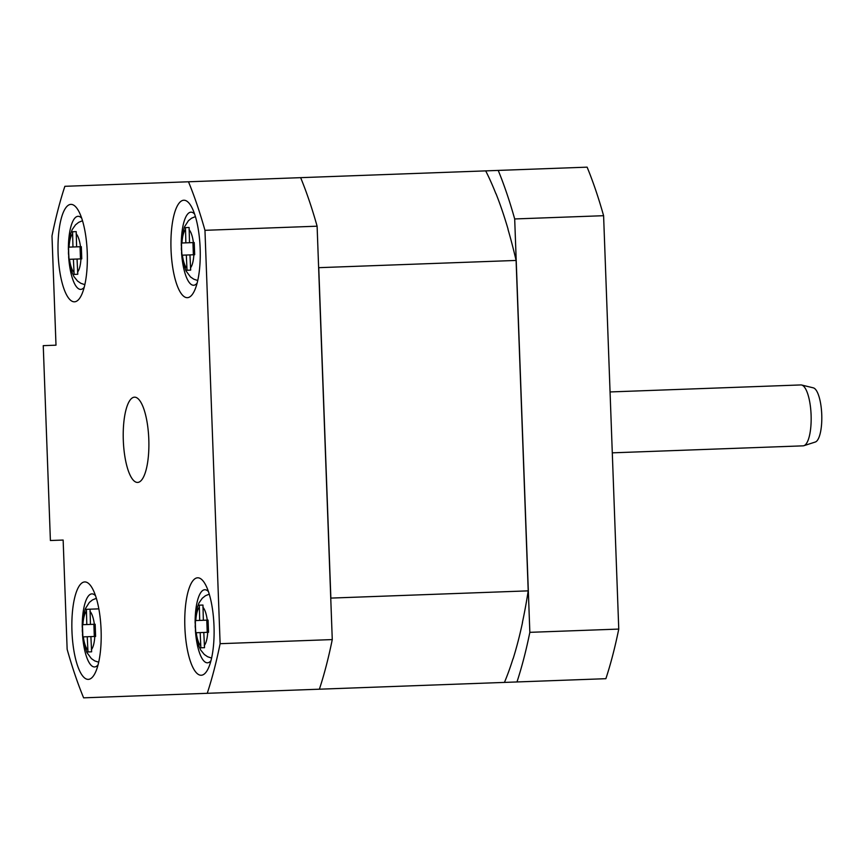<?xml version="1.0" encoding="UTF-8"?>
<svg xmlns="http://www.w3.org/2000/svg" width="865" height="865" viewBox="0 0 865 865"><rect width="100%" height="100%" fill="white"/><g stroke="black" fill="none" stroke-linecap="round" stroke-linejoin="round"><path stroke-width="1.3" d="M171.021 249.488A48.754 14.575 87.9 0 1 177.055 206.421A48.754 14.575 87.9 0 1 191.998 207.751A48.754 14.575 87.9 0 1 200.15 248.428A48.754 14.575 87.9 0 1 194.993 289.58A48.754 14.575 87.9 0 1 180.19 292.002A48.754 14.575 87.9 0 1 171.021 249.488M194.593 214.044A36.568 10.931 -92.1 0 0 190.96 212.174A36.568 10.931 -92.1 0 0 181.293 245.692M184.861 627.049A48.754 14.575 87.9 0 1 190.895 583.983A48.754 14.575 87.9 0 1 205.838 585.313A48.754 14.575 87.9 0 1 214.001 625.99A48.754 14.575 87.9 0 1 208.843 667.142A48.754 14.575 87.9 0 1 194.03 669.564A48.754 14.575 87.9 0 1 184.861 627.049M208.433 591.606A36.568 10.931 -92.1 0 0 204.8 589.735A36.568 10.931 -92.1 0 0 195.133 623.254M58.106 253.629A48.754 14.575 87.9 0 1 64.14 210.563A48.754 14.575 87.9 0 1 79.083 211.893A48.754 14.575 87.9 0 1 87.246 252.569A48.754 14.575 87.9 0 1 82.089 293.722A48.754 14.575 87.9 0 1 67.286 296.144A48.754 14.575 87.9 0 1 58.106 253.629M81.688 218.185A36.568 10.931 -92.1 0 0 78.045 216.315A36.568 10.931 -92.1 0 0 68.389 249.834M71.957 631.191A48.754 14.575 87.9 0 1 77.991 588.124A48.754 14.575 87.9 0 1 92.933 589.454A48.754 14.575 87.9 0 1 101.097 630.12A48.754 14.575 87.9 0 1 95.928 671.283A48.754 14.575 87.9 0 1 81.126 673.705A48.754 14.575 87.9 0 1 71.957 631.191M95.528 595.747A36.568 10.931 -92.1 0 0 91.895 593.877A36.568 10.931 -92.1 0 0 82.229 627.395M194.679 254.721L194.225 242.546L189.511 242.719L189.121 227.484L185.478 227.625L185.867 242.849L181.477 243.011L181.596 249.109L181.931 255.186L186.31 255.034L187.035 270.248L190.678 270.118L189.954 254.894L194.679 254.721M68.692 253.24L69.027 259.327L73.406 259.165L74.131 274.389L77.774 274.259L77.05 259.035L81.775 258.862L81.321 246.687L76.607 246.86L76.217 231.625L72.574 231.755L72.963 246.99L68.573 247.152L68.692 253.24M95.615 636.424L95.172 624.249L90.447 624.422L90.057 609.187L86.413 609.317L86.803 624.552L82.424 624.714L82.867 636.889L87.246 636.726L87.981 651.951L91.625 651.81L90.89 636.597L95.615 636.424M195.436 626.66L195.771 632.748L200.161 632.585L200.885 647.809L204.529 647.68L203.794 632.456L208.519 632.283L208.076 620.108L203.351 620.281L202.961 605.046L199.318 605.176L199.707 620.41L195.328 620.573L195.436 626.66M801.65 385.022L813.305 387.844A27.204 8.131 87.9 0 1 821.75 414.67A27.204 8.131 87.9 0 1 815.295 442.026L803.877 445.702A30.47 9.115 -92.1 0 0 811.1 415.059A30.47 9.115 -92.1 0 0 801.65 385.022A30.47 9.115 -92.1 0 0 800.882 384.936L610.063 391.942M612.29 452.838L803.12 445.843A30.47 9.115 -92.1 0 0 803.877 445.702M148.802 439.344A42.655 12.759 -92.1 0 0 134.497 397.176A42.655 12.759 -92.1 0 0 123.306 440.274A42.655 12.759 -92.1 0 0 137.621 482.432A42.655 12.759 -92.1 0 0 148.802 439.344M67.146 649.301L63.145 540.052L50.397 540.517L43.25 345.643L55.998 345.178L51.986 235.918A329.068 98.405 87.9 0 1 64.864 186.31L188.483 181.78A329.068 98.405 87.9 0 1 204.962 230.317L220.121 643.69A329.068 98.405 87.9 0 1 207.243 693.308L83.624 697.839A329.068 98.405 87.9 0 1 67.146 649.301M514.686 218.953L603.597 215.699A329.068 98.405 87.9 0 0 587.119 167.161L498.218 170.416A329.068 98.405 87.9 0 1 514.686 218.953L529.845 632.337A329.068 98.405 87.9 0 1 516.967 681.955L504.446 682.409A304.685 91.117 -92.1 0 0 512.977 658.827L513.096 658.827A304.685 91.117 -92.1 0 0 522.525 622.476L522.406 622.486A304.685 91.117 -92.1 0 0 528.212 590.86L516.091 260.441A304.685 91.117 -92.1 0 0 507.993 229.333L508.112 229.322A304.685 91.117 -92.1 0 0 496.045 193.771L495.926 193.771A304.685 91.117 -92.1 0 0 485.697 170.881L498.218 170.416M603.597 215.699L618.756 629.082L529.845 632.337M618.756 629.082A329.068 98.405 87.9 0 1 605.878 678.69L516.967 681.955M485.697 170.881L300.642 177.66A329.068 98.405 87.9 0 1 317.109 226.197L332.268 639.581A329.068 98.405 87.9 0 1 319.39 689.2L504.446 682.409M330.776 598.699A304.685 91.117 -92.1 0 0 330.863 598.093L318.752 267.674L516.091 260.441M330.863 598.093L528.212 590.86M318.752 267.674A304.685 91.117 -92.1 0 0 318.612 267.08M300.642 177.66L188.483 181.78M317.109 226.197L204.962 230.317M332.268 639.581L220.121 643.69M319.39 689.2L207.243 693.308M181.542 252.526A36.568 10.931 -92.1 0 0 193.63 285.255A36.568 10.931 -92.1 0 0 197.123 283.125M195.382 630.088A36.568 10.931 -92.1 0 0 207.481 662.806A36.568 10.931 -92.1 0 0 210.974 660.687M82.478 634.229A36.568 10.931 -92.1 0 0 94.577 666.947A36.568 10.931 -92.1 0 0 98.069 664.817M68.638 256.667A36.568 10.931 -92.1 0 0 80.726 289.386A36.568 10.931 -92.1 0 0 84.219 287.267M189.954 254.894L186.31 255.034M192.938 242.589L193.382 254.775M189.511 242.719L185.867 242.849M189.121 227.484L185.478 227.625M204.529 647.68L200.885 647.809M203.794 632.456L200.161 632.585M206.778 620.151L207.222 632.326M203.351 620.281L199.707 620.41M202.961 605.046L199.318 605.176M90.447 624.422L86.803 624.552M97.864 608.895L86.413 609.317M90.89 636.597L87.246 636.726M93.874 624.292L94.317 636.467M77.05 259.035L73.406 259.165M80.034 246.73L80.477 258.905M76.607 246.86L72.963 246.99M76.217 231.625L72.574 231.755M190.43 267.955A20.111 6.012 -92.1 0 0 193.857 254.753M182.407 255.175A20.111 6.012 -92.1 0 0 186.786 268.096M77.526 272.097A20.111 6.012 -92.1 0 0 80.953 258.894M69.503 259.316A20.111 6.012 -92.1 0 0 73.882 272.226M91.376 649.658A20.111 6.012 -92.1 0 0 94.804 636.456M83.343 636.878A20.111 6.012 -92.1 0 0 87.733 649.788M204.281 645.517A20.111 6.012 -92.1 0 0 207.708 632.315M196.247 632.737A20.111 6.012 -92.1 0 0 200.637 645.647M80.51 246.709A20.111 6.012 -92.1 0 0 76.12 233.799M86.327 611.49A20.111 6.012 -92.1 0 0 82.899 624.692M94.35 624.271A20.111 6.012 -92.1 0 0 89.971 611.36M199.231 607.349A20.111 6.012 -92.1 0 0 195.804 620.551M207.254 620.129A20.111 6.012 -92.1 0 0 202.875 607.219M185.391 229.787A20.111 6.012 -92.1 0 0 181.964 242.989M193.414 242.578A20.111 6.012 -92.1 0 0 189.024 229.658M72.476 233.928A20.111 6.012 -92.1 0 0 69.049 247.131M197.75 280.519L193.792 279.19L190.462 276.919L185.975 270.875L182.623 260.452L181.347 249.109L181.78 237.713L184.375 227.073L188.408 220.716L191.554 218.207L195.414 216.596M82.499 220.737L78.661 222.337L75.504 224.857L72.217 229.56L70.022 235.604L68.854 242.049L68.432 253.25L69.676 264.398L71.319 270.745L73.947 276.605L77.558 281.06L80.888 283.331L84.846 284.661M98.697 662.212L94.728 660.892L91.409 658.622L86.911 652.578L83.559 642.154L82.283 630.812L82.726 619.416L85.311 608.776L89.344 602.418L92.49 599.91L96.35 598.299M209.254 594.158L205.405 595.758L202.248 598.277L198.972 602.981L196.777 609.025L195.609 615.469L195.187 626.671L196.431 637.819L198.063 644.166L200.691 650.026L204.313 654.481L207.643 656.751L211.601 658.081"/></g></svg>
